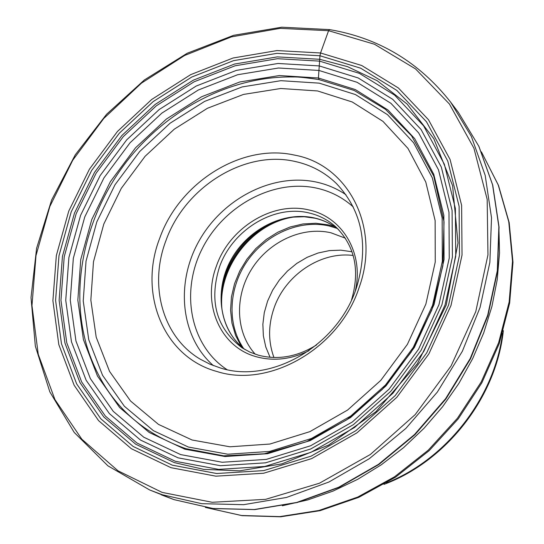<?xml version="1.0" encoding="UTF-8"?>
<svg xmlns="http://www.w3.org/2000/svg" width="544" height="544" viewBox="0 0 544 544"><rect width="100%" height="100%" fill="white"/><g stroke="black" fill="none" stroke-linecap="round" stroke-linejoin="round"><path stroke-width="0.82" d="M319.192 79.621L318.417 78.003L319.716 59.296L347.487 66.633L377.244 80.75L407.13 104.06L433.847 138.754L452.594 185.708L458 242.978L446.243 304.994L417.391 363.712L375.918 411.713L328.651 445.067L281.894 463.876L239.693 470.832L203.796 469.377L174.338 462.611L135.687 444.196L103.795 416.969L79.961 382.616L64.96 343.08L59.133 300.342L62.444 256.374L74.48 213.085L94.608 172.251L121.897 135.51L155.237 104.38L193.297 80.179L234.552 64.042L277.318 56.882L319.716 59.296L319.967 55.753L360.611 68.17L396.8 90.392L426.469 121.768L447.746 161.01L459.109 206.305L459.49 255.258L448.576 305.109L426.727 352.859L395.189 395.604L355.824 430.705L311.107 456.144L263.786 470.594L216.655 473.511L172.339 465.174L133.124 446.44L100.79 418.771L76.643 383.88L61.465 343.74L55.59 300.376L58.983 255.775L71.216 211.868L91.644 170.456L119.32 133.198L153.129 101.619L191.726 77.051L233.566 60.649L276.944 53.353L319.967 55.753L320.545 52.979L328.583 30.702L329.671 29.614M159.82 237.966C138.088 293.053 163.098 356.878 216.77 371.457C269.396 388.525 339.565 348.228 359.135 287.504C381.092 227.324 348.051 164.655 294.515 155.101C241.658 143.133 179.527 182.281 159.82 237.966M282.356 505.757L307.877 499.895L333.112 491.055L357.707 479.312L381.296 464.794L403.532 447.692L424.075 428.23L442.619 406.694L458.891 383.391L472.648 358.673L483.711 332.894L491.926 306.435L497.216 279.698L499.528 253.055L498.882 226.882M273.958 357.517C268.144 341.618 268.172 325.149 274.033 308.094C285.26 275.033 320.668 251.212 353.185 255.476M270.062 357.299L265.778 346.956L263.357 335.832L262.868 324.258L264.296 312.569L267.6 301.09L272.673 290.136L279.378 280.01L287.511 271.007L296.854 263.364L307.156 257.305L318.118 253.001L329.453 250.594L340.823 250.165L352.009 251.763M345.358 238.184L330.942 232.784C302.185 226.086 268.716 241.713 251.593 269.171C234.376 296.568 235.579 332.663 255.265 354.226M351.526 299.962C360.176 270.388 354.953 246.058 335.879 226.97C328.182 219.987 319.219 215.308 308.985 212.942C274.006 204.292 232.234 229.99 219.436 267.138C208.869 301.308 216.403 328.202 242.053 347.813L249.92 352.118L258.454 355.212C278.025 360.278 297.418 356.837 316.642 344.889M355.232 291.203C364.303 253.456 342.428 216.784 308.863 209.943C272.755 201.056 229.684 227.582 216.471 265.907C201.817 303.831 219.987 347.269 256.673 356.837C273.89 361.427 291.353 359.366 309.074 350.649M165.974 240.523C148.723 285.362 162.459 336.926 200.212 359.162L210.052 364.249L220.606 368.043C270.898 384.248 337.742 345.807 356.415 287.926C369.077 245.929 362.44 211.16 336.505 183.62C324.775 172.271 310.876 164.866 294.794 161.405C244.29 149.838 184.783 187.238 165.974 240.523M161.405 494.877L173.924 499.603L212.888 508.47L254.286 509.524L296.711 502.452L338.626 487.274L378.434 464.372L414.555 434.5L445.57 398.732L470.254 358.448L487.689 315.228L497.298 270.756L498.868 226.726L492.551 184.736L478.815 146.227L458.374 112.397L478.924 146.411L492.728 185.076L499.066 227.154L497.502 271.211L487.914 315.649L470.512 358.795L445.89 398.99L414.95 434.676L378.889 464.488L339.13 487.356L297.208 502.527L254.714 509.606L213.173 508.552L174.019 499.637L149.682 489.974L162.384 494.768L201.742 503.683L243.59 504.682L286.511 497.447L328.943 482.004L369.254 458.735L405.865 428.4L437.308 392.115L462.359 351.261L480.066 307.448L489.858 262.398L491.518 217.818L485.187 175.338L471.342 136.408L450.718 102.252L458.374 112.397M328.583 30.702L374.496 44.254L415.562 68.925L449.426 104.013L473.912 148.179L487.172 199.369L487.954 254.912L475.782 311.596L451.064 365.969L415.188 414.61L370.355 454.485L319.43 483.228L265.635 499.338L212.201 502.282L162.153 492.408L117.987 470.798L81.818 439.198L54.964 399.629L38.25 354.334L31.974 305.585L35.999 255.592L49.858 206.462L72.774 160.16L103.734 118.497L141.501 83.103L184.634 55.468L231.452 36.87L280.106 28.363L328.583 30.702M320.545 52.979L276.984 50.572L233.07 58.004L190.72 74.623L151.66 99.498L117.45 131.471L89.434 169.177L68.755 211.092L56.345 255.53L52.897 300.676L58.806 344.59L74.14 385.247L98.559 420.607L131.281 448.678L170.993 467.684L215.88 476.177L263.643 473.239L311.617 458.626L356.959 432.854L396.868 397.263L428.856 353.933L450.983 305.517L462.04 254.98L461.618 205.36L450.078 159.474L428.482 119.728L398.392 87.985L361.719 65.504L320.545 52.979M175.372 461.285L218.681 469.384L264.71 466.473L310.903 452.336L354.538 427.496L392.938 393.23L423.722 351.533L445.04 304.939L455.729 256.292L455.382 208.488L444.346 164.234L423.599 125.848L394.645 95.132L359.312 73.331L319.586 61.132L277.508 58.704L235.069 65.79L194.106 81.79L156.325 105.808L123.23 136.707L96.138 173.176L76.167 213.71L64.219 256.686L60.955 300.322L66.756 342.74L81.668 381.97L105.346 416.044L137.006 443.047L175.372 461.285M178.065 457.837L140.461 440.035L109.398 413.624L86.149 380.276L71.475 341.85L65.742 300.281L68.898 257.502L80.58 215.356L100.144 175.596L126.711 139.842L159.174 109.548L196.234 86.027L236.402 70.373L278.018 63.478L319.246 65.919L358.156 77.935L392.741 99.348L421.056 129.479L441.327 167.09L452.091 210.426L452.397 257.203L441.918 304.79L421.056 350.356L390.946 391.129L353.403 424.646L310.733 448.97L265.54 462.828L220.483 465.718L178.065 457.837M180.615 454.587L222.19 462.257L266.322 459.394L310.57 445.794L352.335 421.967L389.076 389.157L418.547 349.248L438.974 304.654L449.249 258.074L448.984 212.255L438.478 169.796L418.662 132.913L390.946 103.34L357.068 82.294L318.934 70.448L278.501 68L237.674 74.718L198.254 90.039L161.881 113.098L130.016 142.814L103.952 177.902L84.769 216.92L73.331 258.271L70.271 300.247L75.949 341.006L90.392 378.672L113.24 411.339L143.732 437.186L180.615 454.587M184.865 449.194L149.185 432.453L119.646 407.544L97.464 376.013L83.416 339.619L77.846 300.193L80.736 259.57L91.766 219.531L110.316 181.75L135.551 147.784L166.403 119.034L201.634 96.744L239.802 81.974L279.317 75.548L318.417 78.003L355.266 89.549L387.967 109.983L414.684 138.625L433.758 174.298L443.843 215.308L444.054 259.515L434.112 304.436L414.399 347.426L385.988 385.893L350.581 417.534L310.318 440.538L267.634 453.696L225.039 456.525L184.865 449.194M86.156 343.638C69.68 283.893 86.081 214.044 126.732 161.432C167.634 109.011 231.241 75.813 293.202 76.969C297.69 76.786 306.313 77.67 319.07 79.621L354.144 90.44L385.506 109.351L411.55 135.803L433.738 176.072L444.026 221.83L442.884 265.703L431.8 309.971L411.223 352.05L382.282 389.416L346.684 419.866L306.585 441.68L264.37 453.778L223.74 455.831L185.844 448.678C147.771 435.166 119.646 412.386 101.476 380.351C91.725 362.685 87.829 349.704 86.156 343.638M192.073 440.001L158.46 424.381L130.574 401.044L109.575 371.443L96.206 337.212L90.841 300.084L93.48 261.786L103.809 224.012L121.278 188.36L145.085 156.312L174.216 129.22L207.475 108.256L243.494 94.425L280.745 88.495L317.567 90.95L352.274 102L382.962 121.373L407.973 148.43L425.775 182.022L435.132 220.565L435.248 262.038L425.864 304.13L407.374 344.386L380.766 380.399L347.609 410.047L309.896 431.637L269.892 444.047L229.901 446.794L192.073 440.001M319.253 83.15L355.45 94.568L387.491 114.668L413.651 142.8L432.303 177.806L442.15 218.008L442.333 261.317L432.575 305.3L413.27 347.378L385.458 385.03L350.792 416.004L311.372 438.525L269.572 451.425L227.827 454.22L188.374 447.039L153.367 430.651L124.365 406.246L102.571 375.34L88.74 339.653L83.232 300.975L86.034 261.12L96.832 221.83L115.022 184.749L139.781 151.422L170.075 123.223L204.66 101.381L242.121 86.931L280.894 80.682L319.253 83.15M205.387 507.43L241.57 515.508L279.847 516.603L318.995 510.456L357.687 497.087L394.536 476.802L428.216 450.214L457.463 418.22L481.209 381.956L498.624 342.74L509.143 302.008L512.509 261.215L508.762 221.768L498.222 184.953L481.433 151.898M386.376 482.963C446.617 459.163 494.442 397.562 502.568 333.309M336.94 228.33L329.018 225.957C299.9 219.259 266.132 233.995 247.384 260.889C228.602 287.756 226.726 324.136 243.63 348.507M241.386 346.603L235.593 335.417L231.962 323.143L230.574 310.162L231.452 296.881L234.546 283.696L239.761 271.007L246.928 259.175L255.836 248.567L266.213 239.496L277.753 232.227L290.122 226.991L302.954 223.958L315.86 223.251L328.447 224.903L334.533 226.624M293.957 217.015C252.348 222.836 217.348 267.913 222.013 309.665M221.272 300.88C221.347 264.391 249.927 227.582 285.26 218.47M314.976 218.219L304.184 216.736L293.066 217.11C251.246 221.034 215.329 267.288 221.891 308.781C224.434 326.033 232.213 339.687 245.215 349.731C219.803 330.827 213.846 291.876 230.445 260.855C246.847 229.724 283.288 210.807 314.5 217.967L314.561 217.981C323.469 220.041 331.459 223.904 338.511 229.548M226.964 369.614C190.23 345.508 180.234 292.101 202.048 249.009C223.557 205.754 273.442 178.636 316.615 188.129L316.683 188.142C330.575 191.236 342.768 197.506 353.26 206.951M213.35 365.602C180.418 336.641 175.27 282.615 199.308 240.468C223.156 198.206 273.074 172.693 316.397 182.084L316.458 182.097C327.182 184.45 337.028 188.666 345.998 194.759M149.682 489.974L107.896 465.82L74.208 432.432L49.81 391.83L35.346 346.174L31.015 297.616L36.604 248.248L51.619 200.036L75.276 154.809L106.597 114.267L144.391 79.948L187.258 53.224L233.634 35.312L281.731 27.2L329.582 29.6C378.76 37.903 419.138 62.125 450.718 102.252M481.42 151.885L498.488 185.395L509.177 222.564L512.985 262.222L509.653 303.069L499.195 343.726L481.875 382.772L458.266 418.839L429.168 450.656L395.631 477.108L358.836 497.318L320.09 510.666L280.724 516.8L242.066 515.658L205.367 507.423M503.35 330.67C496.278 397.154 446.665 461.04 384.01 484.371M338.524 229.561C331.643 224.06 323.836 220.286 315.105 218.253"/></g></svg>
